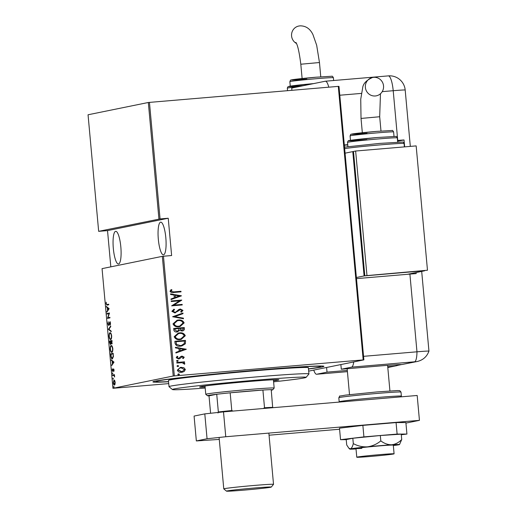 <?xml version="1.0" encoding="UTF-8"?>
<svg xmlns="http://www.w3.org/2000/svg" width="517" height="517" viewBox="0 0 517 517"><rect width="100%" height="100%" fill="white"/><g stroke="black" fill="none" stroke-linecap="round" stroke-linejoin="round"><path stroke-width="0.78" d="M168.568 381.759A85.861 2.268 -5.2 0 1 152.929 381.811A85.861 2.268 -5.2 0 1 258.054 370.088A85.861 2.268 -5.2 0 1 323.881 366.249A85.861 2.268 -5.2 0 1 308.487 369.022M165.821 237.723A16.389 3.8 85.2 0 1 163.456 254.823A16.389 3.8 85.2 0 1 158.325 239.255A16.389 3.8 85.2 0 1 160.69 222.155A16.389 3.8 85.2 0 1 165.821 237.723M120.829 246.893A16.389 3.8 85.2 0 1 118.464 263.993A16.389 3.8 85.2 0 1 113.326 248.425A16.389 3.8 85.2 0 1 115.698 231.325A16.389 3.8 85.2 0 1 120.829 246.893M113.824 386.419L113.927 387.537L113.824 386.419M113.068 378.05L113.165 379.168L113.068 378.05M112.596 372.893L112.7 374.004L112.596 372.893M113.979 362.094L111.75 365.532L112.409 363.871L112.163 361.157L111.226 359.819L113.979 362.094L112.448 361.389L112.641 363.535L113.507 362.262L112.448 361.389M111.304 345.608L111.194 345.614C111.834 345.298 112.376 346.306 112.822 348.652C112.829 351.146 112.499 352.368 111.814 352.31C111.181 352.626 110.638 351.605 110.199 349.24C110.192 346.778 110.528 345.569 111.194 345.614L111.258 345.608M110.134 332.774L110.031 332.786C110.664 332.463 111.207 333.478 111.653 335.824C111.666 338.318 111.329 339.533 110.651 339.475C110.011 339.798 109.468 338.777 109.029 336.405C109.022 333.95 109.358 332.741 110.031 332.786L110.089 332.78M108.732 325.523L107.885 323.836L108.253 321.781L108.143 323.791L108.68 324.96L109.791 321.897L110.515 323.319L110.244 325.07L109.856 322.453L108.693 325.523M109.119 308.675L106.883 312.113L107.549 310.452L107.303 307.738L106.366 306.4L109.119 308.675L107.588 307.97L107.782 310.116L108.641 308.843L107.588 307.97M107.077 305.114L106.063 303.789L106.211 302.167L106.321 303.776L107.051 304.552L108.712 304.216L108.764 304.772L106.903 305.146M107.652 304.5L108.719 304.287M107.064 314.071L107.013 313.509L109.514 312.998L107.937 317.729L109.908 317.328L109.953 317.884L107.458 318.394L109.029 313.67L107.064 314.071M108.447 329.271L110.69 325.975L110.748 326.582L108.932 329.245L111.155 331.08L111.213 331.688L108.46 329.413L108.945 329.232M111.685 343.811L111.09 343.204L110.567 344.606L109.669 342.713L109.514 340.987L112.015 340.477L111.64 343.818M112.383 358.869C111.75 359.27 111.239 358.255 110.864 355.819L110.683 353.822L113.178 353.311L113.397 356.685L112.299 358.882M114.05 370.03L113.902 371.348L113.514 369.435L112.803 371.568L112.144 370.269L112.267 368.841L112.738 371.012L113.456 368.879L113.824 370.056M112.609 375.019L114.438 374.644L114.619 377.022L113.914 375.439L112.661 375.575L112.609 375.019L114.444 374.715M114.315 375.407L113.275 375.452M114.444 385.016C113.973 385.23 113.585 384.461 113.275 382.696L113.986 379.995L114.696 380.525L115.168 382.315L115.032 384.221L114.393 385.023M162.332 256.348L102.056 268.633L112.945 388.306L173.221 376.014L162.332 256.348L163.456 256.225L174.345 375.898L363.186 359.91L338.292 86.378L338.984 86.345L363.878 359.877L308.681 371.128M149.452 102.366L160.057 218.93L98.663 231.338L88.052 114.774L148.327 102.489L338.292 86.378M158.939 219.046L148.327 102.489M183.91 367.749L185.357 369.487L184.252 371.439L181.557 372.337C179.535 372.621 178.132 371.897 177.344 370.166L180.336 367.419L181.099 367.316L183.91 367.749L185.357 369.487M176.782 362.482L184.524 361.822L184.575 362.378L183.432 362.475L184.827 363.632L184.608 364.207L182.1 362.708L176.833 363.037L176.782 362.482L184.524 361.822M184.239 357.202L183.251 358.559L182.553 358.223L183.289 357.266L182.184 356.678L179.754 358.624L178.578 358.953L176.213 357.732L177.137 356.265L177.887 356.588L177.163 357.635L178.488 358.397L180.924 356.446L182.094 356.123L184.239 357.202L183.108 358.585M182.184 356.678L179.754 358.624M178.979 358.895L178.578 358.953M177.053 356.316L177.745 356.614L177.021 357.661L178.346 358.43L179.212 358.171M181.674 356.187L184.097 357.228M175.037 343.282L174.856 341.278L185.448 340.38L185.37 343.766L181.822 345.957L180.498 346.144C177.738 346.642 175.916 345.686 175.037 343.282M173.686 328.444L184.278 327.552L184.388 328.773C184.291 330.208 183.477 330.945 181.945 330.977L179.625 330.453L177.034 331.959C175.444 332.185 174.378 331.591 173.841 330.176L173.686 328.444L184.278 327.552M182.507 330.899L181.945 330.977M177.596 331.882L177.034 331.959M172.62 316.734L182.96 313.043L183.012 313.651L174.668 316.63L183.425 318.155L183.477 318.763L172.62 316.734M171.237 301.527L171.185 300.972L181.777 300.073L173.822 305.101L182.171 304.397L182.223 304.952L171.631 305.851L179.567 300.823L171.237 301.527M173.932 291.885L180.976 291.284L181.028 291.846L173.874 292.448C172.174 292.926 170.888 292.525 170.028 291.258L171.108 289.591L171.954 289.863L171.121 291.207L173.79 291.911L180.976 291.284M163.456 256.225L171.625 255.534L168.232 218.239L160.057 218.93M181.383 295.75L171.056 299.576L171.004 298.968L174.319 297.786L174.067 295.071L170.591 294.464L170.539 293.856L181.396 295.892M173.874 309.218L174.436 309.696L172.794 311.253L174.707 312.352L175.87 312.01L178.798 309.541L180.375 309.05L182.986 310.381L181.351 312.197L180.646 311.732L181.894 310.4L180.472 309.599L174.882 312.882L171.851 311.305L173.99 309.166L174.578 309.664L172.937 311.221L175.082 312.294M179.903 309.114L182.986 310.381M180.472 309.599L180.078 309.664M175.36 312.817L174.882 312.882M178.21 320.055C180.969 319.629 182.94 320.572 184.13 322.886L180.013 326.582L178.869 326.744C176.11 327.164 174.151 326.208 172.995 323.875L177.105 320.21L178.068 320.081C180.827 319.655 182.798 320.598 183.981 322.912L184.13 322.886M179.38 332.883C182.139 332.457 184.11 333.4 185.293 335.714L181.183 339.417L180.039 339.572C177.279 339.999 175.321 339.042 174.164 336.709L178.275 333.038L179.237 332.916C181.997 332.489 183.968 333.433 185.151 335.746L185.293 335.714M186.243 349.169L175.922 352.995L175.864 352.387L179.179 351.205L178.934 348.49L175.457 347.883L175.399 347.275L186.256 349.311M177.092 360.368L178.275 360.808L177.441 361.441L176.51 360.956L177.163 360.349M177.564 365.525L178.74 365.965L177.913 366.598L176.976 366.114L177.635 365.513M178.326 373.894L179.502 374.334L178.675 374.967L177.738 374.482L178.397 373.881M168.232 218.239L107.523 230.608L98.663 231.338M168.736 383.608L112.945 388.306M107.523 230.608L110.825 266.85M174.345 375.898L173.221 376.014M363.878 359.877L363.186 359.91M180.834 291.317L180.885 291.859M171.043 289.643L171.954 289.863M171.812 289.895L171.23 290.767M171.088 290.8L171.121 291.207M170.978 291.239L173.79 291.911M181.254 295.918L171.056 299.556M170.545 293.914L181.241 295.776M175.179 295.265L175.237 297.437L179.347 295.995L175.179 295.265L175.379 297.411M171.185 300.984L181.777 300.073M181.648 300.222L173.822 305.101M173.68 305.133L182.171 304.397M182.029 304.429L182.074 304.965M179.832 309.127L180.233 309.076M182.844 310.407L181.202 312.229M180.33 309.631L179.141 310.135M178.998 310.168L178.165 311.085M178.022 311.118L174.74 312.914M182.818 313.095L183.012 313.651M182.869 313.683L174.668 316.63M174.526 316.656L183.425 318.155M183.283 318.181L183.328 318.737M183.981 322.912L179.942 326.595M177.034 320.223L178.068 320.081M177.305 320.753L173.938 323.791C174.836 325.749 176.413 326.55 178.682 326.214L179.619 326.078M178.824 326.182L179.69 326.065L183.044 323.002C182.113 321.076 180.523 320.275 178.268 320.611L177.376 320.734L174.08 323.765C174.979 325.716 176.555 326.524 178.824 326.182L178.682 326.214M184.136 327.578L184.388 328.773M184.246 328.799C184.149 330.234 183.335 330.97 181.803 331.009M176.892 331.985L179.625 330.453M176.84 331.429L178.779 330.137L178.759 328.579L174.824 328.915L174.752 329.768L177.26 331.365M181.732 330.453L183.309 328.967L183.244 328.198L179.845 328.489L179.742 328.896L182.152 330.389M179.742 328.896L182.087 330.402M179.845 328.489L179.884 328.864M174.752 329.768L177.189 331.378M174.824 328.915L174.901 329.736M185.151 335.746L181.112 339.43M178.203 333.058L179.237 332.916M178.475 333.581L175.108 336.625C176 338.577 177.583 339.385 179.851 339.049L180.788 338.913M179.994 339.016L180.86 338.893L184.214 335.837C183.283 333.904 181.687 333.11 179.438 333.439L178.546 333.568L175.25 336.593C176.142 338.551 177.725 339.359 179.994 339.016L179.851 339.049M174.856 341.298L185.448 340.38M185.306 340.412L185.564 341.685M185.422 341.718L185.37 343.766M185.228 343.799L181.751 345.97M180.304 345.614L181.461 345.44L184.336 343.521L184.407 341.033L175.993 341.743L176.355 344.367L180.304 345.614L181.383 345.453M176.355 344.367L180.452 345.582M175.993 341.743L176.497 344.335M186.114 349.337L175.916 352.975M175.405 347.334L186.101 349.195M180.045 348.684L180.097 350.856L184.214 349.408L180.045 348.684L180.239 350.83M182.042 356.711L181.357 356.93L182.042 356.711M179.612 358.656L178.436 358.985M178.346 358.43L179.069 358.203L178.346 358.43M181.603 356.2L181.952 356.155M177.195 360.355L178.275 360.808M178.132 360.834L177.299 361.467M184.382 361.855L184.427 362.391M184.827 363.632L183.432 362.475M184.679 363.658L184.466 364.233M177.667 365.513L178.74 365.965M178.598 365.997L177.77 366.631M185.215 369.513L184.252 371.439M184.11 371.464L182.275 372.24M180.265 367.438L181.099 367.316M180.956 367.341L183.768 367.774M181.002 367.904C179.438 367.949 178.488 368.686 178.152 370.107L181.357 371.807L182.003 371.71M180.498 367.968L181.144 367.871C179.58 367.917 178.63 368.653 178.294 370.082L182.074 371.697L184.407 369.565L181.144 367.871M178.43 373.881L179.502 374.334M179.36 374.366L178.527 374.999M107.252 305.082L106.838 304.584M107.329 311.467L106.832 311.505M108.047 310.407L107.549 310.452M107.93 307.938L107.303 307.738M107.911 307.686L106.418 307.008M108.279 310.071L107.782 310.116M109.132 308.804L108.641 308.843M107.659 313.948L107.62 313.457L107.013 313.509M107.62 313.457L109.52 313.069M109.914 317.393L107.937 317.729M108.053 318.272L107.446 318.265M108.053 318.213L108.227 317.703M109.152 324.922L108.68 324.96M109.229 324.657L108.906 324.682M109.998 322.44L109.442 322.33M110.05 322.278L110.399 321.845M110.425 324.547L110.043 324.579M110.321 322.408L109.856 322.453M108.984 325.303L108.77 324.954M111.155 331.093L109.061 329.361L108.46 329.413M110.884 339.378L110.392 338.919M109.985 333.375L110.399 332.832M110.896 333.297L110.16 333.336M111.142 338.874L110.599 338.919C111.142 338.945 111.413 337.937 111.401 335.901C111.039 333.943 110.599 333.09 110.082 333.342C109.539 333.316 109.274 334.318 109.287 336.334C109.636 338.312 110.076 339.178 110.599 338.919L111.207 338.868M110.728 333.284L110.082 333.342M110.16 341.42L110.115 340.936L109.514 340.987M110.115 340.936L112.021 340.548M112.292 343.76L111.691 343.152M111.426 343.172L111.09 343.204M110.819 344.419L110.586 344.044M111.879 341.853L111.808 341.091L111.006 341.252L111.627 343.256L112.137 341.834M110.78 341.679L110.748 341.304L109.817 341.491L110.515 344.051L111.045 341.653M111.239 342.823L110.858 342.855M112.047 352.213L111.562 351.747M111.155 346.203L111.569 345.666M112.066 346.132L111.329 346.17M112.305 351.709L111.769 351.754C112.312 351.78 112.577 350.772 112.57 348.736C112.208 346.778 111.769 345.925 111.245 346.177C110.703 346.151 110.438 347.146 110.451 349.162C110.806 351.146 111.239 352.006 111.769 351.754L112.37 351.702M111.898 346.119L111.245 346.177M111.329 354.255L111.284 353.77L110.683 353.822M111.284 353.77L113.184 353.382M112.609 358.785L112.105 358.307M112.977 353.919L110.987 354.326L111.291 356.924L112.331 358.313L113.126 356.4L113.236 353.899M112.189 364.886L111.691 364.924M112.906 363.826L112.409 363.871M112.79 361.357L112.163 361.157M112.771 361.105L111.284 360.427M113.139 363.49L112.641 363.535M113.992 362.223L113.507 362.262M113.927 369.403L113.514 369.435M113.145 370.98L112.738 371.012M113.624 369.991L113.798 369.106L113.197 369.157M112.855 373.455L112.441 373.494M114.515 375.387L113.882 375.4M113.262 375.452L113.217 374.967M113.326 378.618L112.906 378.651M114.696 384.874L114.36 384.461M114.076 380.551L114.347 380.085M114.968 384.409L114.393 384.461L114.942 382.36L114.037 380.551L114.684 380.499L114.115 380.544M114.037 380.551L113.501 382.651L114.393 384.461L114.987 384.409M114.089 386.987L113.669 387.02M273.603 381.824A67.126 1.777 174.8 0 0 306.09 377.378A67.126 1.777 174.8 0 0 254.616 380.286A67.126 1.777 174.8 0 0 172.439 389.547A67.126 1.777 174.8 0 0 205.197 388.047M172.439 389.547L169.046 386.722A70.247 1.855 -5.2 0 1 169.014 386.677A70.247 1.855 -5.2 0 1 255.049 377.029A70.247 1.855 -5.2 0 1 308.94 373.94A70.247 1.855 -5.2 0 1 308.92 373.991L306.09 377.378M205.107 387.059A39.809 1.053 -5.2 0 1 199.614 387.026A39.809 1.053 -5.2 0 1 248.367 381.559A39.809 1.053 -5.2 0 1 278.902 379.808A39.809 1.053 -5.2 0 1 273.512 380.835M308.475 368.873A82.739 2.184 174.8 0 0 320.811 366.592A82.739 2.184 174.8 0 0 257.337 370.23A82.739 2.184 174.8 0 0 156.011 381.591A82.739 2.184 174.8 0 0 168.555 381.611M308.94 373.94L308.371 367.723A70.247 1.855 174.8 0 0 254.48 370.818A70.247 1.855 174.8 0 0 168.452 380.46L169.014 386.677M218 412.999L218.348 411.978L216.733 394.258A32.784 0.866 174.8 0 0 207.472 395.731L205.779 394.322A34.342 0.905 -5.2 0 1 205.766 394.297A34.342 0.905 -5.2 0 1 247.824 389.585A34.342 0.905 -5.2 0 1 274.172 388.073A34.342 0.905 -5.2 0 1 274.159 388.099L272.75 389.792A32.784 0.866 174.8 0 0 271.205 389.65A32.784 0.866 174.8 0 0 262.901 390.044A32.784 0.866 174.8 0 0 247.604 391.214A32.784 0.866 174.8 0 0 230.168 392.817A32.784 0.866 174.8 0 0 216.733 394.258L209.01 395.835L210.593 413.264M271.257 390.167A32.784 0.866 174.8 0 0 272.75 389.792M207.472 395.731A32.784 0.866 174.8 0 0 209.01 395.835M263.334 408.501L264.517 407.764L262.901 390.044L230.168 392.817L231.784 410.53L233.077 411.067M271.205 389.65L272.705 407.713M264.517 407.764A32.784 0.866 -5.2 0 1 272.821 407.364M218.348 411.978A32.784 0.866 -5.2 0 1 231.784 410.53M243.733 490.148A22.483 0.595 174.8 0 0 271.257 487.079A22.483 0.595 174.8 0 0 254.021 488.048A22.483 0.595 174.8 0 0 226.498 491.15A22.483 0.595 174.8 0 0 243.733 490.148M226.498 491.15L223.783 488.895A24.978 0.659 -5.2 0 1 223.777 488.875A24.978 0.659 -5.2 0 1 254.364 485.444A24.978 0.659 -5.2 0 1 273.525 484.345A24.978 0.659 -5.2 0 1 273.519 484.364L271.257 487.079M371.141 456.395A18.735 0.498 174.8 0 0 394.083 453.823A18.735 0.498 174.8 0 0 379.711 454.643A18.735 0.498 174.8 0 0 356.775 457.215A18.735 0.498 174.8 0 0 371.141 456.395M223.499 411.875L225.761 436.742L207.058 438.752L196.344 440.936L194.082 416.069L204.797 413.884L223.499 411.875L417.18 395.479L419.442 420.347L405.929 423.1M196.344 440.936L219.273 439.418M339.585 429.233L269.053 435.204M225.761 436.742L419.442 420.347M207.058 438.752L204.797 413.884M401.295 434.732L406.931 434.06L405.884 422.557L396.067 422.583L362.869 425.388L339.488 428.179L340.535 439.683L346.228 439.67M406.931 434.06L397.114 434.08L396.067 422.583M397.114 434.08L363.916 436.891L362.869 425.388M363.916 436.891L340.535 439.683M394.083 453.823L393.295 445.118A18.735 0.498 174.8 0 0 387.427 445.292A18.735 0.498 174.8 0 0 367.219 447.037A18.735 0.498 174.8 0 0 355.98 448.517A18.735 0.498 174.8 0 0 361.848 448.342M380.816 440.885C376.893 444.129 372.447 446.113 367.477 446.83C362.501 447.102 357.777 446.029 353.305 443.605C352.562 446.643 351.605 448.394 350.429 448.866L348.839 448.168L346.713 444.956L346.222 439.592L352.82 438.248L380.331 435.527L401.237 434.144L401.728 439.508C398.788 442.558 395.44 444.316 391.692 444.782C387.892 444.807 384.267 443.508 380.816 440.885L380.331 435.527M393.334 445.551A24.978 0.659 174.8 0 0 398.846 444.769A24.978 0.659 174.8 0 0 399.505 444.568L401.728 439.508M353.305 443.605L352.82 438.248M399.505 444.568A24.978 0.659 174.8 0 0 391.692 444.782A24.978 0.659 174.8 0 0 367.477 446.83A24.978 0.659 174.8 0 0 350.429 448.866A24.978 0.659 174.8 0 0 349.77 449.092A24.978 0.659 174.8 0 0 356.019 448.95M340.877 364.563L341.304 369.228L351.599 367.128A15.613 3.619 -94.8 0 0 353.725 361.945M401.871 364.537L415.513 361.751A15.613 15.18 -101.5 0 0 417.219 361.506L401.871 364.537A31.22 0.827 174.8 0 0 379.135 366.023L341.304 369.228M326.595 367.477L327.022 372.137L316.727 374.237L347.418 371.639M313.748 370.094A15.613 3.619 -94.8 0 0 316.624 374.25A15.613 3.619 -94.8 0 0 316.727 374.237M387.731 366.766A31.22 0.827 174.8 0 0 394.872 365.958L401.599 364.537M327.022 372.137L347.308 370.424M417.219 361.506C423.003 360.123 426.913 356.665 428.948 351.127A15.613 0.414 174.8 0 0 416.973 351.806L363.554 356.329L416.973 351.806A15.613 3.619 85.2 0 1 414.55 361.803L351.599 367.128M291.918 90.307L291.711 88.071L325.277 81.227A15.613 3.619 -94.8 0 1 325.374 81.214L388.325 75.883A15.613 3.619 85.2 0 1 393.211 90.714L382.225 91.638M328.786 87.186A15.613 3.619 -94.8 0 0 325.374 81.214M347.767 144.928L344.341 145.219M397.586 141.193L398.077 141.096A15.613 0.414 174.8 0 0 398.491 140.96A15.613 0.414 174.8 0 0 397.56 140.908M404.656 146.873L404.029 139.952A15.613 0.414 174.8 0 0 397.735 140.443L397.521 140.462M347.741 144.676L344.316 144.967M356.484 278.624L409.897 274.1A15.613 0.414 -5.2 0 1 416.191 273.609L416.095 272.549M428.535 351.256A15.613 0.414 174.8 0 0 428.948 351.121A15.613 0.414 174.8 0 0 416.973 351.806L409.897 274.1M397.592 141.264L404.029 139.952M373.61 77.324A9.364 9.106 -101.5 0 1 383.472 85.357A9.364 9.106 -101.5 0 1 375.31 95.975A9.364 9.106 -101.5 0 1 365.441 87.948A9.364 9.106 -101.5 0 1 373.61 77.324M353.499 151.546L352.781 151.604L364.091 275.936L356.381 277.506M424.612 270.727L364.091 275.936M345.065 153.174L352.781 151.604M424.619 270.811L407.48 274.307M364.808 275.787L427.475 270.229L416.159 145.897L355.638 151.022L353.492 151.455L364.808 275.787L427.475 270.229M355.638 151.022L366.954 275.354M320.766 76.826L319.467 62.531L316.663 45.212L312.914 34.516C310.064 28.681 305.78 25.792 300.054 25.85L298.787 26.031A9.364 9.106 78.5 0 0 296.428 43.447M338.816 397.735C341.104 394.969 336.069 396.966 345.272 395.137L376.563 391.97L397.47 390.555L399.77 390.658L401.005 392.08A31.22 0.827 174.8 0 0 377.055 393.45A31.22 0.827 174.8 0 0 338.816 397.735L339.184 401.78A31.22 0.827 -5.2 0 1 377.423 397.495A31.22 0.827 -5.2 0 1 401.373 396.119L401.276 396.823M415.513 361.751L414.55 361.803M387.789 367.406L394.872 365.958M397.735 140.443L393.211 90.714A15.613 0.414 174.8 0 1 405.186 90.023A15.613 15.613 0 0 0 388.325 75.883A15.613 3.619 85.2 0 0 388.222 75.896M361.402 93.403L339.792 95.231M380.467 93.758L379.685 116.739L361.028 118.438L360.737 99.232L362.663 87.903C363.089 83.676 366.398 80.2 372.589 77.472M344.516 147.138L379.627 143.403L402.704 142.065C403.014 141.826 403.467 142.311 404.068 143.513A31.22 0.827 174.8 0 0 380.118 144.889A31.22 0.827 174.8 0 0 344.645 148.579M366.915 139.668A23.414 0.62 -5.2 0 1 349.57 140.495A23.414 0.62 -5.2 0 1 377.623 137.483A23.414 0.62 -5.2 0 1 377.643 137.483L395.886 136.417C396.119 136.113 396.584 136.598 397.282 137.865A24.978 0.659 174.8 0 0 378.121 138.963A24.978 0.659 174.8 0 0 347.534 142.395L347.922 146.634M367.064 133.302A20.292 0.536 -5.2 0 1 352.032 134.019A20.292 0.536 -5.2 0 1 376.344 131.408L392.17 130.484C392.371 130.142 392.849 130.627 393.611 131.932A21.856 0.575 174.8 0 0 376.841 132.895A21.856 0.575 174.8 0 0 350.08 135.893L350.481 140.327M319.467 62.531L300.81 64.224C299.285 52.12 297.643 44.863 295.892 42.446L295.892 42.446M299.285 86.526A24.978 0.659 174.8 0 0 287.316 88.181L287.807 86.888L289.281 86.287L313.638 83.599A23.414 0.62 -5.2 0 0 289.352 86.287A23.414 0.62 -5.2 0 0 303.065 85.757M316.624 78.681A21.856 0.575 174.8 0 0 289.863 81.68C291.039 79.224 289.682 80.536 292.816 79.637L316.139 77.201L331.798 76.251C332.16 75.934 332.689 76.426 333.394 77.718A21.856 0.575 174.8 0 0 316.624 78.681M306.839 79.095A20.292 0.536 -5.2 0 1 291.814 79.812A20.292 0.536 -5.2 0 1 316.126 77.201M113.578 375.407L114.186 375.355M320.753 365.991L320.811 366.592M155.96 380.984L156.011 381.591M274.172 388.073L273.415 379.775M205.766 394.297L205.01 385.999M268.859 433.091L273.525 484.345M219.098 437.46L223.777 488.875M389.928 390.942L387.601 365.345M349.511 394.62L347.153 368.731M356.775 457.215L355.98 448.517M401.373 396.119L401.005 392.08M349.77 449.092L348.839 448.168M387.795 367.503L397.056 365.616M316.624 374.25L347.418 371.645M428.948 351.121L421.691 271.406M410.317 146.395L405.186 90.023M362.333 132.733L361.028 118.438M393.611 131.932L394.012 136.365M397.282 137.865L397.67 142.104M404.068 143.513L404.378 146.893M350.08 135.893C351.256 133.438 349.899 134.743 353.033 133.845L376.357 131.408M347.534 142.395C347.902 140.908 348.561 140.275 349.505 140.501L377.636 137.483M380.99 131.034L379.685 116.739M289.863 81.68L290.263 86.119M287.316 88.181L287.542 90.675M333.394 77.718L333.646 80.51M302.115 78.519L300.81 64.224"/></g></svg>
